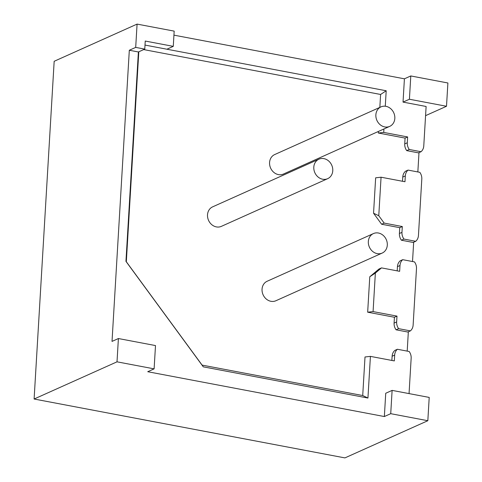 <?xml version="1.0" encoding="UTF-8"?>
<svg xmlns="http://www.w3.org/2000/svg" width="482" height="482" viewBox="0 0 482 482"><rect width="100%" height="100%" fill="white"/><g stroke="black" fill="none" stroke-linecap="round" stroke-linejoin="round"><path stroke-width="0.72" d="M385.281 106.221L386.196 90.761L166.899 49.218L173.273 46.356L174.177 31.125L137.081 24.1L54.171 61.286L34.108 399.018L344.919 457.9L427.829 420.714L429.209 397.421L392.113 390.39L385.733 393.252L384.353 416.544L147.733 371.718L154.113 368.857L155.499 345.57L118.397 338.539L117.012 361.831L154.113 368.857M446.507 106.269L447.892 82.982L410.791 75.951L409.411 99.244L446.507 106.269L425.57 115.662M383.925 128.977L383.72 132.417L407.633 136.948L407.284 142.768L404.735 143.913A9.291 8.037 65.8 0 0 406.718 150.631L418.49 152.86L421.045 151.722A9.291 8.037 65.8 0 0 423.774 145.895L426.118 106.48L403.03 102.106L404.416 78.813L173.942 35.15M409.411 99.244L403.03 102.106M392.113 390.39L390.727 413.683L427.829 420.714M410.791 75.951L404.416 78.813M407.284 142.768A9.291 8.037 65.8 0 0 409.266 149.486L406.718 150.631M421.045 151.722L409.266 149.486M397.192 270.86L397.445 266.642A9.291 8.037 -114.2 0 1 400.174 260.822L402.723 259.678L414.496 261.907A9.291 8.037 65.8 0 1 416.484 268.625L413.128 325.061A9.291 8.037 65.8 0 1 410.399 330.887L398.626 328.658A9.291 8.037 65.8 0 1 396.638 321.94L396.987 316.114L373.08 311.589L375.364 273.065L381.509 267.89L378.96 269.034L369.772 276.77L367.67 312.191L394.433 317.258L394.089 323.085A9.291 8.037 65.8 0 0 396.071 329.802L398.626 328.658M384.172 223.094L378.774 215.731L381.063 177.213L404.97 181.738L405.314 175.918A9.291 8.037 65.8 0 1 408.043 170.092L419.822 172.321A9.291 8.037 65.8 0 1 421.804 179.039L418.448 235.481A9.291 8.037 65.8 0 1 415.719 241.301L403.946 239.072A9.291 8.037 65.8 0 1 401.964 232.354L402.307 226.534L384.172 223.094L381.617 224.238L399.759 227.679L399.409 233.499A9.291 8.037 65.8 0 0 401.398 240.217L403.946 239.072M391.872 360.44L392.119 356.228L394.674 355.083A9.291 8.037 -114.2 0 1 397.403 349.257L409.176 351.492A9.291 8.037 -114.2 0 1 411.158 358.21L409.055 393.601M137.081 24.1L135.695 47.393L144.763 49.11L138.388 51.972L129.315 50.255L112.023 341.401L118.397 338.539M394.674 355.083L394.324 360.91L370.417 356.379L365.007 356.981L362.717 395.535L202.097 365.103L126.326 261.75L138.804 51.785M138.388 51.972L125.947 261.352L203.277 366.838L367.941 398.036L370.417 356.379M402.723 259.678A9.291 8.037 65.8 0 0 399.994 265.498L399.644 271.324L381.509 267.89M125.947 261.352L126.326 261.75M378.774 215.731L373.55 213.231L381.617 224.238M373.55 213.231L375.653 177.816L381.063 177.213M408.043 170.092L405.495 171.237A9.291 8.037 -114.2 0 0 402.765 177.063L402.512 181.274M417.846 171.947L418.991 152.637M404.735 143.913L405.079 138.093L378.316 133.02L378.406 131.453M379.84 107.39L380.605 94.466L143.696 49.586M392.119 356.228A9.291 8.037 -114.2 0 1 394.848 350.402L397.403 349.257M407.2 351.119L408.344 331.809M410.399 330.887L407.85 332.032L396.071 329.802M412.52 261.533L413.67 242.223M415.719 241.301L413.17 242.446L401.398 240.217M318.915 159.18L212.622 206.856A10.682 9.242 65.8 0 0 207.7 217.641A10.682 9.242 65.8 0 0 216.388 226.908A10.682 9.242 65.8 0 0 221.371 226.359L327.658 178.677A10.682 9.242 65.8 0 0 332.586 167.899A10.682 9.242 65.8 0 0 323.898 158.626A10.682 9.242 65.8 0 0 318.915 159.18A10.682 9.242 65.8 0 0 313.987 169.959A10.682 9.242 65.8 0 0 322.675 179.232A10.682 9.242 65.8 0 0 327.658 178.677M380.973 106.877L274.686 154.559A10.682 9.242 65.8 0 0 269.757 165.338A10.682 9.242 65.8 0 0 278.445 174.611A10.682 9.242 65.8 0 0 283.428 174.056L389.721 126.374A10.682 9.242 65.8 0 0 394.644 115.596A10.682 9.242 65.8 0 0 385.955 106.323A10.682 9.242 65.8 0 0 380.973 106.877A10.682 9.242 65.8 0 0 376.05 117.662A10.682 9.242 65.8 0 0 384.732 126.929A10.682 9.242 65.8 0 0 389.721 126.374M373.448 233.571L267.155 281.247A10.682 9.242 65.8 0 0 262.232 292.026A10.682 9.242 65.8 0 0 270.92 301.298A10.682 9.242 65.8 0 0 275.903 300.744L382.19 253.068A10.682 9.242 65.8 0 0 387.118 242.289A10.682 9.242 65.8 0 0 378.43 233.017A10.682 9.242 65.8 0 0 373.448 233.571A10.682 9.242 65.8 0 0 368.519 244.35A10.682 9.242 65.8 0 0 377.207 253.622A10.682 9.242 65.8 0 0 382.19 253.068M402.307 226.534L399.759 227.679M373.08 311.589L367.67 312.191M396.987 316.114L394.433 317.258M375.364 273.065L369.772 276.77M367.941 398.036L362.717 395.535M203.277 366.838L202.097 365.103M383.72 132.417L378.316 133.02M407.633 136.948L405.079 138.093M386.196 90.761L380.605 94.466M166.899 49.218L145.004 45.073M173.273 46.356L145.245 41.048L144.763 49.11M135.695 47.393L129.315 50.255M34.108 399.018L117.012 361.831M390.727 413.683L384.353 416.544M401.964 232.354L399.409 233.499M397.445 266.642L399.994 265.498M396.638 321.94L394.089 323.085M402.765 177.063L405.314 175.918"/></g></svg>
